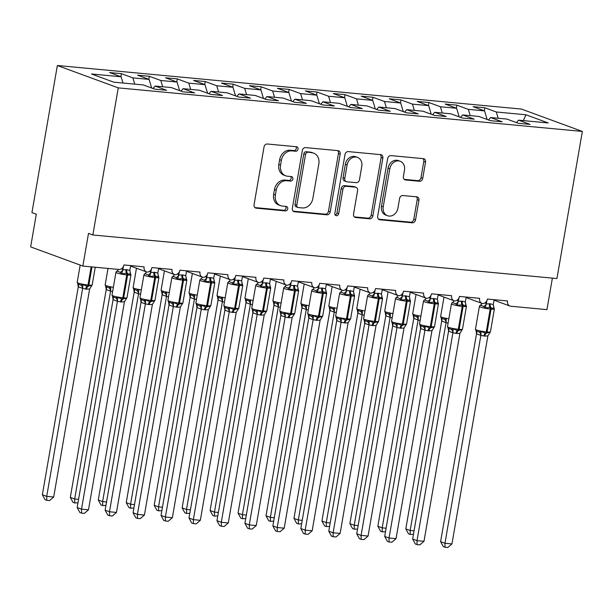 <?xml version="1.0" encoding="UTF-8"?>
<svg xmlns="http://www.w3.org/2000/svg" width="613" height="613" viewBox="0 0 613 613"><rect width="100%" height="100%" fill="white"/><g stroke="black" fill="none" stroke-linecap="round" stroke-linejoin="round"><path stroke-width="0.92" d="M298.025 149.166A2.299 1.908 110.2 0 0 296.899 146.829A2.299 1.908 110.2 0 0 296.493 146.745L267.337 144.001A3.28 2.728 110.2 0 0 264.034 146.959L254.058 204.711A3.28 2.728 110.2 0 0 255.675 208.045A3.28 2.728 110.2 0 0 256.249 208.175L285.405 210.918A2.299 1.908 110.2 0 0 287.719 208.849A2.299 1.908 110.2 0 0 286.585 206.512A2.299 1.908 110.2 0 0 286.187 206.42L282.409 206.068A10.498 8.728 110.2 0 1 280.562 205.654A10.498 8.728 110.2 0 1 275.406 194.972L276.233 190.16A10.498 8.728 110.2 0 1 286.792 180.72L290.562 181.073A2.299 1.908 110.2 0 0 292.868 179.011A2.299 1.908 110.2 0 0 291.742 176.674A2.299 1.908 110.2 0 0 291.336 176.582L287.566 176.23A10.498 8.728 110.2 0 1 285.719 175.808A10.498 8.728 110.2 0 1 280.555 165.135L281.39 160.322A10.498 8.728 110.2 0 1 291.941 150.882L295.719 151.235A2.299 1.908 110.2 0 0 298.025 149.166M285.719 175.808L283.98 175.172A10.498 8.728 110.2 0 1 278.815 164.499L279.651 159.686A10.498 8.728 110.2 0 1 290.202 150.239L293.979 150.591A2.299 1.908 110.2 0 0 296.286 148.53A2.299 1.908 110.2 0 0 295.841 146.683M254.901 207.577L283.666 210.274A2.299 1.908 110.2 0 0 285.972 208.213A2.299 1.908 110.2 0 0 285.535 206.359M280.562 205.654L278.823 205.01A10.498 8.728 110.2 0 1 273.659 194.336L274.494 189.524A10.498 8.728 110.2 0 1 285.045 180.084L288.823 180.437A2.299 1.908 110.2 0 0 291.129 178.368A2.299 1.908 110.2 0 0 290.692 176.521M419.438 181.272A3.28 2.728 110.2 0 0 422.732 178.322L425.529 162.116A3.28 2.728 110.2 0 0 423.92 158.775A3.28 2.728 110.2 0 0 423.345 158.644L390.964 155.61A3.28 2.728 110.2 0 0 387.661 158.56L377.685 216.312A3.28 2.728 110.2 0 0 379.301 219.653A3.28 2.728 110.2 0 0 379.876 219.783L412.258 222.818A3.28 2.728 110.2 0 0 415.553 219.868L418.94 200.298A3.28 2.728 110.2 0 0 417.323 196.965A3.28 2.728 110.2 0 0 416.748 196.834L402.887 195.532A3.28 2.728 110.2 0 0 399.592 198.482L397.914 208.19A8.774 7.295 110.2 0 1 387.546 215.73A8.774 7.295 110.2 0 1 383.232 206.811L389.799 168.79A8.774 7.295 110.2 0 1 400.166 161.242A8.774 7.295 110.2 0 1 404.48 170.169L403.385 176.506A3.28 2.728 110.2 0 0 405.001 179.839A3.28 2.728 110.2 0 0 405.576 179.969L419.438 181.272L417.698 180.628A3.28 2.728 110.2 0 0 420.993 177.678L423.79 161.472A3.28 2.728 110.2 0 0 422.947 158.614M118.263 87.874L582.35 131.435L521.441 109.068L57.354 65.507L118.263 87.874L92.854 234.978L88.502 233.377L82.855 266.065L118.922 269.452A5.011 4.168 110.2 0 0 123.956 264.946L144.086 266.831A5.011 4.168 -69.8 0 0 146.553 271.927A5.011 4.168 -69.8 0 0 147.158 272.095A5.011 4.168 110.2 0 0 151.917 267.567L172.046 269.459A5.011 4.168 -69.8 0 0 174.513 274.555A5.011 4.168 -69.8 0 0 175.119 274.716A5.011 4.168 110.2 0 0 179.877 270.195L200.007 272.08A5.011 4.168 -69.8 0 0 202.466 277.176A5.011 4.168 -69.8 0 0 203.072 277.344A5.011 4.168 110.2 0 0 207.83 272.816L227.959 274.708A5.011 4.168 -69.8 0 0 230.427 279.804A5.011 4.168 -69.8 0 0 231.032 279.965A5.011 4.168 110.2 0 0 235.79 275.436L255.92 277.329A5.011 4.168 -69.8 0 0 258.387 282.424A5.011 4.168 -69.8 0 0 258.985 282.593A5.011 4.168 110.2 0 0 263.743 278.064L283.873 279.957A5.011 4.168 -69.8 0 0 286.34 285.053A5.011 4.168 -69.8 0 0 286.945 285.214A5.011 4.168 110.2 0 0 291.704 280.685L311.833 282.578A5.011 4.168 -69.8 0 0 314.3 287.673A5.011 4.168 -69.8 0 0 314.898 287.834A5.011 4.168 110.2 0 0 319.664 283.313L339.794 285.198A5.011 4.168 -69.8 0 0 342.253 290.301A5.011 4.168 -69.8 0 0 342.859 290.462A5.011 4.168 110.2 0 0 347.617 285.934L367.746 287.826A5.011 4.168 -69.8 0 0 370.214 292.922A5.011 4.168 -69.8 0 0 370.819 293.083A5.011 4.168 110.2 0 0 375.577 288.562L395.707 290.447A5.011 4.168 -69.8 0 0 398.166 295.55A5.011 4.168 -69.8 0 0 398.772 295.711A5.011 4.168 110.2 0 0 403.53 291.183L423.66 293.075A5.011 4.168 -69.8 0 0 426.127 298.171A5.011 4.168 -69.8 0 0 426.732 298.332A5.011 4.168 110.2 0 0 431.491 293.811L451.62 295.696A5.011 4.168 -69.8 0 0 454.087 300.799A5.011 4.168 -69.8 0 0 454.685 300.96A5.011 4.168 110.2 0 0 459.444 296.431L479.573 298.324A5.011 4.168 -69.8 0 0 482.04 303.42A5.011 4.168 -69.8 0 0 482.646 303.581A5.011 4.168 110.2 0 0 487.404 299.06L507.533 300.945A5.011 4.168 -69.8 0 0 510.001 306.048A5.011 4.168 -69.8 0 0 510.882 306.247L546.942 309.626L552.39 278.11M582.35 131.435L556.941 278.54L92.854 234.978M340.184 154.101A3.28 2.728 110.2 0 0 338.575 150.767A3.28 2.728 110.2 0 0 338.001 150.637L305.619 147.595A3.28 2.728 110.2 0 0 302.316 150.545L292.34 208.305A3.28 2.728 110.2 0 0 293.956 211.638A3.28 2.728 110.2 0 0 294.531 211.769L326.913 214.811A3.28 2.728 110.2 0 0 330.208 211.86L340.184 154.101L338.445 153.465A3.28 2.728 110.2 0 0 337.602 150.599M348.291 151.603L380.673 154.645A3.28 2.728 110.2 0 1 381.248 154.775A3.28 2.728 110.2 0 1 382.857 158.108L372.88 215.868A3.28 2.728 110.2 0 1 369.585 218.818L355.724 217.515A3.28 2.728 110.2 0 1 355.149 217.385A3.28 2.728 110.2 0 1 353.54 214.052L357.586 190.628A3.28 2.728 110.2 0 0 355.969 187.287A3.28 2.728 110.2 0 0 355.394 187.157L346.199 186.298A3.28 2.728 110.2 0 0 342.905 189.248L338.69 213.631A2.299 1.908 110.2 0 1 335.978 215.607A2.299 1.908 110.2 0 1 334.851 213.27L344.989 154.553A3.28 2.728 110.2 0 1 348.291 151.603M120.861 76.679L121.382 73.66L109.635 72.556L121.121 76.771L91.49 73.989L113.765 82.173L143.396 84.954L154.882 89.169L166.621 90.272L155.135 86.058L171.356 87.575L182.835 91.797L194.582 92.9L183.095 88.678L199.309 90.203L210.795 94.417L222.534 95.521L211.056 91.306L227.27 92.824L238.756 97.046L250.495 98.149L239.009 93.927L255.223 95.452L266.709 99.666L278.455 100.77L266.969 96.555L283.183 98.072L294.669 102.294L306.408 103.398L294.922 99.176L311.143 100.701L322.622 104.915L334.369 106.018L322.882 101.804L339.096 103.321L350.582 107.543L362.321 108.647L350.835 104.425L367.057 105.949L378.543 110.164L390.282 111.267L378.796 107.053L395.01 108.57L406.496 112.792L418.242 113.895L406.756 109.673L422.97 111.198L434.456 115.413L446.195 116.516L434.709 112.302L450.923 113.819L462.409 118.041L474.155 119.144L462.669 114.922L478.883 116.447L490.369 120.661L502.108 121.765L490.622 117.55L506.844 119.068L518.322 123.29L530.069 124.385L518.583 120.171L516.452 122.6M484.301 110.792L484.822 107.773L473.083 106.67L484.569 110.892L468.347 109.367L470.232 115.635M487.151 119.481L484.569 110.892M456.348 108.164L456.869 105.152L445.122 104.049L456.608 108.263L440.395 106.746L442.28 113.007M459.191 116.853L456.608 108.263M428.387 105.543L428.908 102.524L417.169 101.421L428.656 105.643L412.434 104.118L414.319 110.386M431.238 114.233L428.656 105.643M400.427 102.923L400.948 99.904L389.209 98.8L400.695 103.015L384.481 101.497L386.366 107.758M403.277 111.612L400.695 103.015M372.474 100.294L372.995 97.275L361.249 96.172L372.735 100.394L356.521 98.869L358.406 105.137M375.325 108.984L372.735 100.394M344.514 97.674L345.035 94.655L333.296 93.551L344.782 97.766L328.568 96.249L330.453 102.509M347.364 106.363L344.782 97.766M316.561 95.046L317.082 92.027L305.335 90.923L316.821 95.145L300.608 93.62L302.493 99.888M319.404 103.735L316.821 95.145M288.6 92.425L289.121 89.406L277.382 88.303L288.869 92.517L272.647 91L274.532 97.26M291.451 101.114L288.869 92.517M260.648 89.797L261.169 86.778L249.422 85.674L260.908 89.896L244.694 88.372L246.579 94.64M263.49 98.486L260.908 89.896M232.687 87.176L233.208 84.157L221.469 83.054L232.948 87.268L216.734 85.751L218.619 92.019M235.538 95.866L232.948 87.268M204.727 84.548L205.248 81.529L193.509 80.426L204.995 84.648L188.781 83.123L190.666 89.391M207.577 93.237L204.995 84.648M176.774 81.927L177.295 78.908L165.548 77.805L177.034 82.019L160.821 80.502L162.706 86.77M179.624 90.617L177.034 82.019M148.813 79.299L149.334 76.28L137.596 75.177L149.082 79.399L132.868 77.874L121.382 73.66M151.664 87.988L149.082 79.399M123.006 83.039L121.121 76.771M82.855 266.065L30.65 246.893L36.297 214.205L31.945 212.611L57.354 65.507M498.193 118.255L496.308 111.987L484.822 107.773M456.869 105.152L468.347 109.367M490.622 117.55L488.5 119.972M428.908 102.524L440.395 106.746M462.669 114.922L460.539 117.351M400.948 99.904L412.434 104.118M434.709 112.302L432.579 114.731M372.995 97.275L384.481 101.497M406.756 109.673L404.626 112.102M345.035 94.655L356.521 98.869M378.796 107.053L376.666 109.482M317.082 92.027L328.568 96.249M350.835 104.425L348.713 106.854M289.121 89.406L300.608 93.62M322.882 101.804L320.752 104.233M261.169 86.778L272.647 91M294.922 99.176L292.799 101.605M233.208 84.157L244.694 88.372M266.969 96.555L264.839 98.984M205.248 81.529L216.734 85.751M239.009 93.927L236.879 96.356M177.295 78.908L188.781 83.123M211.056 91.306L208.926 93.735M149.334 76.28L160.821 80.502M183.095 88.678L180.965 91.107M523.349 120.615L525.946 114.777L496.308 111.987M525.946 114.777L548.214 122.952L518.583 120.171M134.753 84.142L132.868 77.874M155.135 86.058L153.012 88.487M293.183 211.171L325.174 214.175A3.28 2.728 110.2 0 0 328.468 211.217L338.445 153.465M307.856 152.376A2.299 1.908 110.2 0 0 305.55 154.438L296.792 205.133A2.299 1.908 110.2 0 0 297.926 207.47A2.299 1.908 110.2 0 0 298.324 207.562L302.309 207.937A10.498 8.728 110.2 0 0 312.86 198.489L318.844 163.84A10.498 8.728 110.2 0 0 313.68 153.166A10.498 8.728 110.2 0 0 311.841 152.744L306.117 151.733A2.299 1.908 110.2 0 0 303.81 153.802L305.55 154.438M297.926 207.47L296.186 206.834A2.299 1.908 110.2 0 1 295.052 204.497L303.81 153.802M313.68 153.166L311.94 152.522A10.498 8.728 110.2 0 0 310.101 152.108L311.841 152.744M306.117 151.733L310.101 152.108M354.383 216.91L367.846 218.174A3.28 2.728 110.2 0 0 371.141 215.224L381.117 157.472A3.28 2.728 110.2 0 0 380.275 154.606M355.969 187.287L354.23 186.651A3.28 2.728 110.2 0 0 353.655 186.521L344.46 185.655A3.28 2.728 110.2 0 0 341.165 188.605L336.951 212.995L338.69 213.631M335.204 215.017A2.299 1.908 110.2 0 0 336.951 212.995M361.785 166.322A8.774 7.295 110.2 0 0 357.463 157.395A8.774 7.295 110.2 0 0 347.104 164.943L344.79 178.337A3.28 2.728 110.2 0 0 346.399 181.678A3.28 2.728 110.2 0 0 346.973 181.808L356.168 182.666A3.28 2.728 110.2 0 0 359.471 179.716L361.785 166.322M357.463 157.395L355.724 156.759A8.774 7.295 110.2 0 0 345.357 164.299L347.104 164.943M346.399 181.678L344.659 181.034A3.28 2.728 110.2 0 1 343.042 177.701L345.357 164.299M404.228 179.364L417.698 180.628M400.166 161.242L398.427 160.598A8.774 7.295 110.2 0 0 388.06 168.146L389.799 168.79M387.546 215.73L385.807 215.094A8.774 7.295 110.2 0 1 381.493 206.167L388.06 168.146M378.527 219.178L410.518 222.182A3.28 2.728 110.2 0 0 413.813 219.232L417.2 199.662A3.28 2.728 110.2 0 0 416.35 196.796M130.354 273.214A3.678 2.781 137 0 0 130.423 273.268L130.73 274.662L126.531 273.245L121.711 273.819L120.209 272.31L118.202 271.505L116.945 271.115L116.271 271.82M112.516 296.738L115.78 297.933L117.65 297.336L122.071 299.067L126.669 298.186L126.002 298.891M77.161 507.549L81.514 509.15L88.502 509.801L84.364 513.38L81.575 513.112L79.836 512.476L77.161 507.549L113.068 299.688L112.754 297.267M81.575 513.112L81.514 509.15L117.42 301.282L113.068 299.688M88.502 509.801L124.439 301.788L121.274 301.987L117.42 301.282M130.692 265.575L129.849 270.471L130.73 274.662M121.627 268.693L122.853 269.812L126.853 269.697L129.849 270.471M123.405 266.617L122.884 269.666M112.884 297.067L111.995 295.182A7.18 0.858 9.8 0 0 113.06 295.841A7.18 0.858 9.8 0 0 122.815 297.78A1.67 0.904 95.4 0 1 122.071 299.067A3.678 1.992 -84.6 0 0 120.439 301.91M121.711 273.819L122.853 269.812M117.65 297.336L117.443 301.136M124.439 301.788L126.301 298.822M78.265 286.899L42.358 494.768L46.711 496.369L53.699 497.02L89.636 289.007L85.636 289.121L78.295 286.938L77.782 284.011M53.699 497.02L49.561 500.599L46.772 500.331L46.711 496.369L82.617 288.501M78.081 284.286L77.192 282.401A7.18 0.858 9.8 0 0 78.257 283.06A7.18 0.858 9.8 0 0 88.011 284.999L91.145 266.847M77.713 283.957L80.977 285.152L82.847 284.555L87.268 286.286A1.67 0.904 -84.6 0 0 88.011 284.999L88.854 285.076L91.988 266.923M85.636 289.121A3.678 1.992 95.4 0 1 87.268 286.286L91.866 285.405L91.199 286.11M89.636 289.007L91.498 286.041M82.64 288.355L82.847 284.555M46.772 500.331L45.033 499.695L42.358 494.768M106.225 289.528L70.319 497.396L74.671 498.99L110.578 291.121L106.256 289.558L105.735 286.639M77.981 502.821L74.725 502.959L74.671 498.99L78.579 499.357M112.608 291.619L110.578 291.121M106.041 286.915L105.152 285.022A7.18 0.858 9.8 0 0 106.218 285.681A7.18 0.858 9.8 0 0 113.359 287.298M105.666 286.577L108.93 287.781L110.8 287.183L110.601 290.976M74.725 502.959L72.993 502.323L70.319 497.396M134.178 292.148L98.279 500.016L102.624 501.618L138.53 293.75L134.209 292.186L133.695 289.259M105.942 505.449L102.685 505.579L102.624 501.618L106.539 501.986M140.569 294.24L138.53 293.75M133.994 289.535L133.105 287.65A7.18 0.858 9.8 0 0 134.178 288.309A7.18 0.858 9.8 0 0 141.312 289.918M133.626 289.206L136.891 290.401L138.76 289.803L138.553 293.604M102.685 505.579L100.946 504.943L98.279 500.016M162.138 294.776L126.232 502.645L130.584 504.238L166.491 296.37L162.169 294.807L161.648 291.888M133.895 508.07L130.646 508.208L130.584 504.238L134.492 504.606M168.529 296.868L166.491 296.37M161.955 292.163L161.066 290.271A7.18 0.858 9.8 0 0 162.131 290.93A7.18 0.858 9.8 0 0 169.272 292.547M161.587 291.826L164.851 293.029L166.721 292.432L166.514 296.225M130.646 508.208L128.906 507.572L126.232 502.645M190.099 297.397L154.192 505.265L158.545 506.867L194.444 298.998L190.13 297.435L189.609 294.508M161.855 510.698L158.598 510.828L158.545 506.867L162.453 507.235M196.482 299.489L194.444 298.998M189.907 294.784L189.019 292.899A7.18 0.858 9.8 0 0 190.091 293.558A7.18 0.858 9.8 0 0 197.233 295.167M189.54 294.455L192.804 295.65L194.673 295.052L194.467 298.853M158.598 510.828L156.859 510.192L154.192 505.265M158.315 275.835A3.678 2.781 137 0 0 158.384 275.896L158.69 277.291L155.327 275.95L149.672 276.44L148.162 274.93L146.155 274.134L144.898 273.735L144.231 274.448M140.469 299.359L143.733 300.562L145.603 299.964L150.032 301.696L154.622 300.807L153.955 301.519M105.122 510.177L109.474 511.771L116.462 512.43L112.325 516L109.528 515.74L107.796 515.104L105.122 510.177L141.028 302.309L140.706 299.895M109.528 515.74L109.474 511.771L145.381 303.91L141.028 302.309M116.462 512.43L152.392 304.416L149.235 304.607L145.381 303.91M158.644 268.195L157.802 273.091L158.69 277.291M149.587 271.314L150.813 272.433L154.813 272.318L157.802 273.091M151.365 269.237L150.836 272.287M149.672 276.44L150.813 272.433M145.603 299.964L145.404 303.757M152.392 304.416L154.254 301.45M186.275 278.463A3.678 2.781 137 0 0 186.337 278.517L186.643 279.911L183.287 278.57L177.624 279.068L176.123 277.559L174.115 276.754L172.858 276.356L172.192 277.068M168.429 301.987L171.694 303.182L173.563 302.584L177.985 304.316L182.582 303.435L181.915 304.14M133.082 512.797L137.427 514.399L144.423 515.05L140.277 518.629L137.488 518.36L135.749 517.724L133.082 512.797L168.981 304.929L168.667 302.516M137.488 518.36L137.427 514.399L173.333 306.531L168.981 304.929M144.423 515.05L180.352 307.036L177.188 307.236L173.333 306.531M186.605 270.823L185.762 275.72L186.643 279.911M177.548 273.942L178.766 275.061L182.766 274.946L185.762 275.72M179.325 271.865L178.797 274.915M168.797 302.316L167.908 300.431A7.18 0.858 9.8 0 0 168.981 301.09A7.18 0.858 9.8 0 0 178.728 303.029A1.67 0.904 95.4 0 1 177.985 304.316A3.678 1.992 -84.6 0 0 176.352 307.151M177.624 279.068L178.766 275.061M173.563 302.584L173.356 306.385M180.352 307.036L182.904 302.952L186.858 280.072A7.18 0.858 -170.2 0 1 183.525 280.225L182.682 280.141A7.18 0.858 -170.2 0 1 172.927 278.21A7.18 0.858 -170.2 0 1 171.862 277.551L167.908 300.431M214.228 281.083A3.678 2.781 137 0 0 214.297 281.145L214.604 282.539L211.24 281.198L205.585 281.689L204.075 280.179L202.068 279.382L200.811 278.984L200.144 279.689M196.39 304.607L199.654 305.81L201.524 305.213L205.945 306.944L210.535 306.056L209.868 306.768M161.035 515.426L165.387 517.02L172.376 517.678L168.238 521.249L165.449 520.989L163.709 520.353L161.035 515.426L196.942 307.557L196.62 305.144M165.449 520.989L165.387 517.02L201.294 309.151L196.942 307.557M172.376 517.678L208.305 309.665L205.148 309.856L201.294 309.151M214.565 273.444L213.722 278.34L214.604 282.539M205.501 276.563L206.727 277.681L210.726 277.566L213.722 278.34M207.278 274.486L206.75 277.536M204.313 309.78A3.678 1.992 -84.6 0 1 205.945 306.944A1.67 0.904 95.4 0 0 206.688 305.649A7.18 0.858 9.8 0 1 196.934 303.711A7.18 0.858 9.8 0 1 195.869 303.052L196.773 304.952M205.585 281.689L206.727 277.681M201.524 305.213L201.317 309.006M208.305 309.665L210.864 305.581L214.818 282.693A7.18 0.858 -170.2 0 1 211.477 282.846L210.642 282.769A7.18 0.858 -170.2 0 1 200.888 280.831A7.18 0.858 -170.2 0 1 199.823 280.172L195.869 303.052M242.189 283.712A3.678 2.781 137 0 0 242.258 283.765L242.556 285.16L239.2 283.819L233.538 284.317L232.036 282.808L230.028 282.003L228.772 281.605L228.105 282.317M224.343 307.236L227.607 308.431L229.477 307.833L233.898 309.565L238.495 308.684L237.829 309.389M188.996 518.046L193.348 519.648L200.336 520.299L196.198 523.877L193.401 523.609L191.662 522.973L188.996 518.046L224.902 310.178L224.58 307.764M193.401 523.609L193.348 519.648L229.247 311.779L224.902 310.178M200.336 520.299L236.266 312.285L233.109 312.484L229.247 311.779M242.518 276.072L241.675 280.969L242.556 285.16M233.461 279.191L234.679 280.31L238.679 280.195L241.675 280.969M235.239 277.114L234.71 280.164M224.71 307.565L223.822 305.68A7.18 0.858 9.8 0 0 224.894 306.339A7.18 0.858 9.8 0 0 234.641 308.278A1.67 0.904 95.4 0 1 233.898 309.565A3.678 1.992 -84.6 0 0 232.266 312.4M233.538 284.317L234.679 280.31M229.477 307.833L229.27 311.634M236.266 312.285L238.817 308.201L242.771 285.321A7.18 0.858 -170.2 0 1 239.438 285.474L238.595 285.39A7.18 0.858 -170.2 0 1 228.848 283.451A7.18 0.858 -170.2 0 1 227.775 282.8L223.822 305.68M218.052 300.025L182.145 507.893L186.498 509.487L222.404 301.619L218.082 300.056L217.569 297.136M189.808 513.319L186.559 513.456L186.498 509.487L190.405 509.855M224.442 302.117L222.404 301.619M217.868 297.405L216.979 295.52A7.18 0.858 9.8 0 0 218.044 296.179A7.18 0.858 9.8 0 0 225.186 297.795M217.5 297.075L220.764 298.278L222.634 297.68L222.427 301.473M186.559 513.456L184.819 512.813L182.145 507.893M270.141 286.332A3.678 2.781 137 0 0 270.21 286.394L270.517 287.788L267.161 286.447L261.498 286.938L259.989 285.428L257.981 284.631L256.724 284.233L256.058 284.938M252.303 309.856L255.567 311.059L257.437 310.462L261.858 312.193L266.456 311.304L265.781 312.017M216.948 520.675L221.301 522.268L228.289 522.927L224.151 526.498L221.362 526.238L219.623 525.602L216.948 520.675L252.855 312.806L252.541 310.393M221.362 526.238L221.301 522.268L257.207 314.4L252.855 312.806M228.289 522.927L264.226 314.913L261.061 315.105L257.207 314.4M270.479 278.693L269.636 283.589L270.517 287.788M261.414 281.811L262.64 282.93L266.64 282.815L269.636 283.589M263.192 279.735L262.671 282.785M260.226 315.028A3.678 1.992 -84.6 0 1 261.858 312.193A1.67 0.904 95.4 0 0 262.602 310.898A7.18 0.858 9.8 0 1 252.847 308.96A7.18 0.858 9.8 0 1 251.782 308.301L252.686 310.201M261.498 286.938L262.64 282.93M257.437 310.462L257.23 314.254M264.226 314.913L266.088 311.948M246.012 302.646L210.106 510.514L214.458 512.116L250.357 304.247L246.043 302.684L245.522 299.757M217.768 515.939L214.512 516.077L214.458 512.116L218.366 512.476M252.395 304.738L250.357 304.247M245.821 300.033L244.939 298.148A7.18 0.858 9.8 0 0 246.005 298.807A7.18 0.858 9.8 0 0 253.146 300.416M245.453 299.703L248.717 300.899L250.587 300.301L250.38 304.102M214.512 516.077L212.772 515.441L210.106 510.514M298.102 288.953A3.678 2.781 137 0 0 298.171 289.014L298.47 290.409L295.114 289.068L289.459 289.566L287.949 288.056L285.942 287.252L284.685 286.853L284.018 287.566M280.256 312.484L283.52 313.68L285.39 313.082L289.819 314.814L294.409 313.933L293.742 314.638M244.909 523.295L249.261 524.897L256.249 525.548L252.112 529.126L249.315 528.858L247.575 528.222L244.909 523.295L280.815 315.427L280.493 313.013M249.315 528.858L249.261 524.897L285.16 317.028L280.815 315.427M256.249 525.548L292.179 317.534L289.022 317.733L285.16 317.028M298.431 281.321L297.589 286.21L298.47 290.409M289.374 284.44L290.6 285.558L294.6 285.443L297.589 286.21M291.152 282.363L290.623 285.413M280.624 312.814L279.743 310.929A7.18 0.858 9.8 0 0 280.808 311.588A7.18 0.858 9.8 0 0 290.562 313.527A1.67 0.904 95.4 0 1 289.819 314.814A3.678 1.992 -84.6 0 0 288.179 317.649M289.459 289.566L290.6 285.558M285.39 313.082L285.183 316.883M292.179 317.534L294.041 314.569M273.965 305.274L238.066 513.142L242.411 514.736L278.317 306.868L273.996 305.305L273.482 302.385M245.729 518.567L242.472 518.705L242.411 514.736L246.326 515.104M280.356 307.366L278.317 306.868M273.781 302.653L272.892 300.768A7.18 0.858 9.8 0 0 273.965 301.427A7.18 0.858 9.8 0 0 281.099 303.044M273.413 302.324L276.678 303.519L278.547 302.929L278.34 306.722M242.472 518.705L240.733 518.062L238.066 513.142M326.062 291.581A3.678 2.781 137 0 0 326.124 291.635L326.43 293.029L323.074 291.696L317.411 292.186L315.91 290.677L313.902 289.88L312.645 289.482L311.971 290.187M308.216 315.105L311.481 316.308L313.35 315.71L317.772 317.434L322.369 316.553L321.702 317.266M272.869 525.923L277.214 527.517L284.202 528.176L280.064 531.747L277.275 531.486L275.536 530.843L272.869 525.923L308.768 318.055L308.454 315.641M277.275 531.486L277.214 527.517L313.12 319.649L308.768 318.055M284.202 528.176L320.139 320.162L316.975 320.354L313.12 319.649M326.392 283.942L325.549 288.838L326.43 293.029M317.327 287.06L318.553 288.179L322.553 288.064L325.549 288.838M319.112 284.984L318.584 288.033M317.411 292.186L318.553 288.179M313.35 315.71L313.143 319.503M320.139 320.162L322.691 316.078L326.645 293.19A7.18 0.858 -170.2 0 1 323.304 293.343L322.469 293.267A7.18 0.858 -170.2 0 1 312.714 291.328A7.18 0.858 -170.2 0 1 311.649 290.669L307.695 313.549A7.18 0.858 9.8 0 0 308.768 314.208A7.18 0.858 9.8 0 0 318.515 316.147A1.67 0.904 95.4 0 1 317.772 317.434A3.678 1.992 -84.6 0 0 316.139 320.277M301.925 307.895L266.019 515.763L270.371 517.364L306.278 309.496L301.956 307.933L301.435 305.006M273.682 521.188L270.425 521.326L270.371 517.364L274.279 517.724M308.316 309.986L306.278 309.496M301.742 305.282L300.853 303.397A7.18 0.858 9.8 0 0 301.918 304.056A7.18 0.858 9.8 0 0 309.059 305.665M301.374 304.952L304.63 306.148L306.5 305.55L306.301 309.35M270.425 521.326L268.693 520.69L266.019 515.763M354.015 294.202A3.678 2.781 137 0 0 354.084 294.263L354.391 295.658L351.027 294.317L345.372 294.807L343.862 293.305L341.855 292.501L340.598 292.102L339.931 292.815M336.177 317.733L339.433 318.929L341.303 318.331L345.732 320.063L350.322 319.181L349.655 319.886M300.822 528.544L305.174 530.145L312.163 530.797L308.025 534.367L305.228 534.107L303.496 533.471L300.822 528.544L336.729 320.676L336.407 318.262M305.228 534.107L305.174 530.145L341.081 322.277L336.729 320.676M312.163 530.797L348.092 322.783L344.935 322.982L341.081 322.277M354.345 286.57L353.502 291.459L354.391 295.658M345.288 289.688L346.514 290.807L349.671 290.608L353.502 291.459M347.065 287.612L346.537 290.662M336.545 318.063L335.656 316.178A7.18 0.858 9.8 0 0 336.721 316.837A7.18 0.858 9.8 0 0 346.475 318.775A1.67 0.904 95.4 0 1 345.732 320.063A3.678 1.992 -84.6 0 0 344.092 322.898M345.372 294.807L346.514 290.807M341.303 318.331L341.104 322.131M348.092 322.783L350.651 318.699L354.605 295.818A7.18 0.858 -170.2 0 1 351.264 295.972L350.429 295.887A7.18 0.858 -170.2 0 1 340.675 293.949A7.18 0.858 -170.2 0 1 339.61 293.29L335.656 316.178M329.878 310.523L293.979 518.383L298.324 519.985L334.231 312.117L329.878 310.523L329.396 307.634M301.642 523.816L298.385 523.954L298.324 519.985L302.24 520.353M336.269 312.607L334.231 312.117M329.694 307.902L328.806 306.017A7.18 0.858 9.8 0 0 329.878 306.676A7.18 0.858 9.8 0 0 337.012 308.293M329.327 307.573L332.591 308.768L334.46 308.178L334.254 311.971M298.385 523.954L296.646 523.31L293.979 518.383M381.976 296.83A3.678 2.781 137 0 0 382.037 296.884L382.343 298.278L378.987 296.945L373.325 297.435L371.823 295.926L369.815 295.129L368.559 294.73L367.892 295.435M364.13 320.354L367.394 321.549L369.264 320.959L373.685 322.683L378.282 321.802L377.616 322.515M328.783 531.172L333.127 532.766L340.123 533.425L335.978 536.996L333.188 536.735L331.449 536.091L328.783 531.172L364.681 323.304L364.367 320.89M333.188 536.735L333.127 532.766L369.034 324.898L364.681 323.304M340.123 533.425L376.053 325.411L372.888 325.603L369.034 324.898M382.305 289.19L381.462 294.087L382.343 298.278M373.248 292.309L374.466 293.428L378.466 293.313L381.462 294.087M375.026 290.233L374.497 293.282M372.053 325.526A3.678 1.992 -84.6 0 1 373.685 322.683A1.67 0.904 95.4 0 0 374.428 321.396A7.18 0.858 9.8 0 1 364.681 319.457A7.18 0.858 9.8 0 1 363.609 318.798L364.513 320.699M373.325 297.435L374.466 293.428M369.264 320.959L369.057 324.752M376.053 325.411L377.914 322.446M357.839 313.143L321.932 521.012L326.285 522.605L362.191 314.745L357.869 313.182L357.348 310.255M329.595 526.437L326.346 526.575L326.285 522.605L330.192 522.973M364.229 315.235L362.191 314.745M357.655 310.53L356.766 308.646A7.18 0.858 9.8 0 0 357.831 309.304A7.18 0.858 9.8 0 0 364.973 310.914M357.287 310.193L360.551 311.396L362.421 310.799L362.214 314.599M326.346 526.575L324.606 525.939L321.932 521.012M409.928 299.45A3.678 2.781 137 0 0 409.997 299.512L410.304 300.906L406.94 299.565L401.285 300.056L399.776 298.554L397.768 297.749L396.511 297.351L395.845 298.064M392.09 322.982L395.354 324.177L397.224 323.58L401.645 325.311L406.235 324.43L405.568 325.135M356.735 533.793L361.088 535.394L368.076 536.046L363.938 539.616L361.149 539.356L359.41 538.72L356.735 533.793L392.642 325.924L392.32 323.511M361.149 539.356L361.088 535.394L396.994 327.526L392.642 325.924M368.076 536.046L404.013 328.032L400.848 328.231L396.994 327.526M410.266 291.819L409.423 296.707L410.304 300.906M401.201 294.93L402.427 296.056L405.584 295.857L409.423 296.707M402.979 292.861L402.45 295.91M392.458 323.312L391.569 321.427A7.18 0.858 9.8 0 0 392.634 322.086A7.18 0.858 9.8 0 0 402.389 324.024A1.67 0.904 95.4 0 1 401.645 325.311A3.678 1.992 -84.6 0 0 400.013 328.147M401.285 300.056L402.427 296.056M397.224 323.58L397.017 327.38M404.013 328.032L405.875 325.066M385.799 315.772L349.893 523.632L354.245 525.234L390.144 317.365L385.83 315.802L385.309 312.875M357.555 529.065L354.299 529.203L354.245 525.234L358.153 525.602M392.182 317.856L390.144 317.365M385.608 313.151L384.719 311.266A7.18 0.858 9.8 0 0 385.792 311.925A7.18 0.858 9.8 0 0 392.933 313.542M385.24 312.822L388.504 314.017L390.374 313.427L390.167 317.22M354.299 529.203L352.559 528.559L349.893 523.632M437.889 302.079A3.678 2.781 137 0 0 437.958 302.132L438.257 303.527L434.065 302.109L429.238 302.684L427.736 301.175L425.728 300.378L424.472 299.979L423.805 300.684M420.043 325.603L423.307 326.798L425.177 326.208L429.606 327.932L434.196 327.051L433.529 327.763M384.696 536.413L389.048 538.015L396.036 538.674L391.899 542.244L389.102 541.984L387.362 541.34L384.696 536.413L420.602 328.553L420.28 326.139M389.102 541.984L389.048 538.015L424.947 330.146L420.602 328.553M396.036 538.674L431.966 330.66L428.809 330.851L424.947 330.146M438.218 294.439L437.375 299.336L438.257 303.527M429.161 297.558L430.38 298.677L434.379 298.562L437.375 299.336M430.939 295.481L430.41 298.531M429.238 302.684L430.38 298.677M425.177 326.208L424.97 330.001M431.966 330.66L433.828 327.694M413.752 318.392L377.846 526.26L382.198 527.854L418.104 319.994L413.783 318.431L413.269 315.503M385.508 531.686L382.259 531.823L382.198 527.854L386.106 528.222M420.143 320.484L418.104 319.994M413.568 315.779L412.679 313.894A7.18 0.858 9.8 0 0 413.744 314.546A7.18 0.858 9.8 0 0 420.886 316.162M413.2 315.442L416.465 316.645L418.334 316.047L418.127 319.84M382.259 531.823L380.52 531.187L377.846 526.26M465.842 304.699A3.678 2.781 137 0 0 465.911 304.761L466.217 306.155L462.861 304.814L457.198 305.305L455.689 303.803L453.689 302.998L452.425 302.6L451.758 303.312M448.003 328.223L451.268 329.426L453.137 328.829L457.559 330.56L462.156 329.679L461.482 330.384M412.649 539.042L417.001 540.635L423.989 541.294L419.851 544.865L417.062 544.605L415.323 543.969L412.649 539.042L448.555 331.173L448.241 328.76M417.062 544.605L417.001 540.635L452.907 332.775L448.555 331.173M423.989 541.294L459.926 333.28L456.762 333.472L452.907 332.775M466.179 297.067L465.336 301.956L466.217 306.155M457.114 300.178L458.34 301.305L461.505 301.106L465.336 301.956M458.892 298.102L458.371 301.159M448.371 328.56L447.482 326.675A7.18 0.858 9.8 0 0 448.547 327.334A7.18 0.858 9.8 0 0 458.302 329.273A1.67 0.904 95.4 0 1 457.559 330.56A3.678 1.992 -84.6 0 0 455.926 333.395M457.198 305.305L458.34 301.305M453.137 328.829L452.93 332.629M459.926 333.28L462.478 329.196L466.432 306.316A7.18 0.858 -170.2 0 1 463.091 306.462L462.256 306.385A7.18 0.858 -170.2 0 1 452.501 304.446A7.18 0.858 -170.2 0 1 451.436 303.787L447.482 326.675M441.712 321.02L405.806 528.881L410.158 530.483L446.057 322.614L441.743 321.051L441.222 318.124M413.469 534.314L410.212 534.452L410.158 530.483L414.066 530.85M448.095 323.105L446.057 322.614M441.521 318.4L440.64 316.515A7.18 0.858 9.8 0 0 441.705 317.174A7.18 0.858 9.8 0 0 448.846 318.791M441.153 318.07L444.417 319.266L446.287 318.676L446.08 322.469M410.212 534.452L408.473 533.808L405.806 528.881M493.802 307.328A3.678 2.781 137 0 0 493.871 307.381L494.17 308.776L489.979 307.358L485.159 307.933L483.649 306.423L481.642 305.626L480.385 305.228L479.718 305.933M475.956 330.851L479.22 332.047L481.09 331.457L485.519 333.181L490.109 332.3L489.442 333.012M440.609 541.662L444.961 543.264L451.95 543.923L447.812 547.493L445.015 547.233L443.276 546.589L440.609 541.662L476.516 333.801L476.194 331.388M445.015 547.233L444.961 543.264L480.86 335.395L476.546 333.832A3.678 2.781 137 0 0 476.217 331.104M451.95 543.923L487.879 335.909L484.722 336.1L480.86 335.395M494.132 299.688L493.289 304.584L494.17 308.776M485.075 302.807L486.301 303.925L490.3 303.81L493.289 304.584M486.852 300.73L486.324 303.78M483.879 336.024A3.678 1.992 -84.6 0 1 485.519 333.181A1.67 0.904 95.4 0 0 486.262 331.894A7.18 0.858 9.8 0 1 476.508 329.955A7.18 0.858 9.8 0 1 475.443 329.296L476.339 331.196M485.159 307.933L486.301 303.925M481.09 331.457L480.891 335.25M487.879 335.909L489.741 332.943M290.202 150.239L291.941 150.882M279.651 159.686L281.39 160.322M278.815 164.499L280.555 165.135M288.823 180.437L290.562 181.073M285.045 180.084L286.792 180.72M274.494 189.524L276.233 190.16M273.659 194.336L275.406 194.972M283.666 210.274L285.405 210.918M255.154 207.776L256.249 208.175M293.979 150.591L295.719 151.235M328.468 211.217L330.208 211.86M325.174 214.175L326.913 214.811M293.435 211.37L294.531 211.769M295.052 204.497L296.792 205.133M381.117 157.472L382.857 158.108M371.141 215.224L372.88 215.868M367.846 218.174L369.585 218.818M354.628 217.109L355.724 217.515M353.655 186.521L355.394 187.157M344.46 185.655L346.199 186.298M341.165 188.605L342.905 189.248M343.042 177.701L344.79 178.337M404.473 179.563L405.576 179.969M381.493 206.167L383.232 206.811M417.2 199.662L418.94 200.298M413.813 219.232L415.553 219.868M410.518 222.182L412.258 222.818M378.773 219.377L379.876 219.783M423.79 161.472L425.529 162.116M420.993 177.678L422.732 178.322M126.017 269.62A3.678 1.992 -84.6 0 0 126.531 273.245A1.67 0.904 95.4 0 1 126.768 274.9A7.18 0.858 -170.2 0 1 117.014 272.961A7.18 0.858 -170.2 0 1 115.949 272.302L111.995 295.182M121.274 301.987A3.678 1.992 -84.6 0 1 122.914 299.144A1.67 0.904 -84.6 0 0 123.657 297.857A7.18 0.858 9.8 0 0 126.991 297.703L130.944 274.823A7.18 0.858 -170.2 0 1 127.604 274.976L126.768 274.9L122.815 297.78L123.657 297.857L127.604 274.976A1.67 0.904 -84.6 0 0 127.374 273.329A3.678 1.992 -84.6 0 1 126.853 269.697M120.209 272.31A3.678 2.781 137 0 0 122.853 269.628M116.945 271.115A3.678 3.05 78.4 0 0 118.34 269.398M117.382 301.289A3.678 3.05 78.4 0 0 115.78 297.933M113.098 299.719A3.678 2.781 137 0 0 112.769 296.991M86.471 289.206A3.678 1.992 95.4 0 1 88.111 286.363A1.67 0.904 95.4 0 0 88.854 285.076A7.18 0.858 9.8 0 0 92.188 284.922L95.245 267.23M77.966 284.21A3.678 2.781 -43 0 1 78.295 286.938M80.977 285.152A3.678 3.05 -101.6 0 1 82.579 288.508M105.926 286.83A3.678 2.781 -43 0 1 106.256 289.558M108.93 287.781A3.678 3.05 -101.6 0 1 110.539 291.137M133.887 289.459A3.678 2.781 -43 0 1 134.209 292.186M136.891 290.401A3.678 3.05 -101.6 0 1 138.492 293.757M161.84 292.079A3.678 2.781 -43 0 1 162.169 294.807M164.851 293.029A3.678 3.05 -101.6 0 1 166.452 296.378M189.8 294.707A3.678 2.781 -43 0 1 190.13 297.435M192.804 295.65A3.678 3.05 -101.6 0 1 194.405 299.006M153.97 272.241A3.678 1.992 -84.6 0 0 154.491 275.873A1.67 0.904 95.4 0 1 154.729 277.52A7.18 0.858 -170.2 0 1 144.974 275.582A7.18 0.858 -170.2 0 1 143.909 274.923L139.956 297.803A7.18 0.858 9.8 0 0 141.021 298.462A7.18 0.858 9.8 0 0 150.775 300.401A1.67 0.904 95.4 0 1 150.032 301.696A3.678 1.992 -84.6 0 0 148.392 304.531M149.235 304.607A3.678 1.992 -84.6 0 1 150.867 301.772A1.67 0.904 -84.6 0 0 151.61 300.485A7.18 0.858 9.8 0 0 154.951 300.332L158.905 277.451A7.18 0.858 -170.2 0 1 155.564 277.597L154.729 277.52L150.775 300.401L151.61 300.485L155.564 277.597A1.67 0.904 -84.6 0 0 155.327 275.95A3.678 1.992 -84.6 0 1 154.813 272.318M148.162 274.93A3.678 2.781 137 0 0 150.806 272.256M144.898 273.735A3.678 3.05 78.4 0 0 146.354 271.858M145.342 303.918A3.678 3.05 78.4 0 0 143.733 300.562M141.059 302.339A3.678 2.781 137 0 0 140.729 299.611M181.931 274.869A3.678 1.992 -84.6 0 0 182.444 278.494A1.67 0.904 95.4 0 1 182.682 280.141L178.728 303.029L179.571 303.106A7.18 0.858 9.8 0 0 182.904 302.952M177.188 307.236A3.678 1.992 -84.6 0 1 178.827 304.393A1.67 0.904 -84.6 0 0 179.571 303.106L183.525 280.225A1.67 0.904 -84.6 0 0 183.287 278.57A3.678 1.992 -84.6 0 1 182.766 274.946M176.123 277.559A3.678 2.781 137 0 0 178.766 274.877M172.858 276.356A3.678 3.05 78.4 0 0 174.314 274.478M173.295 306.538A3.678 3.05 78.4 0 0 171.694 303.182M169.019 304.967A3.678 2.781 137 0 0 168.69 302.24M209.884 277.49A3.678 1.992 -84.6 0 0 210.405 281.122A1.67 0.904 95.4 0 1 210.642 282.769L206.688 305.649L207.523 305.726A7.18 0.858 9.8 0 0 210.864 305.581M205.148 309.856A3.678 1.992 -84.6 0 1 206.78 307.021A1.67 0.904 -84.6 0 0 207.523 305.726L211.477 282.846A1.67 0.904 -84.6 0 0 211.24 281.198A3.678 1.992 -84.6 0 1 210.726 277.566M204.075 280.179A3.678 2.781 137 0 0 206.719 277.505M200.811 278.984A3.678 3.05 78.4 0 0 202.267 277.107M201.256 309.167A3.678 3.05 78.4 0 0 199.654 305.81M196.972 307.588A3.678 2.781 137 0 0 196.643 304.86M237.844 280.118A3.678 1.992 -84.6 0 0 238.365 283.742A1.67 0.904 95.4 0 1 238.595 285.39L234.641 308.278L235.484 308.354A7.18 0.858 9.8 0 0 238.817 308.201M233.109 312.484A3.678 1.992 -84.6 0 1 234.741 309.642A1.67 0.904 -84.6 0 0 235.484 308.354L239.438 285.474A1.67 0.904 -84.6 0 0 239.2 283.819A3.678 1.992 -84.6 0 1 238.679 280.195M232.036 282.808A3.678 2.781 137 0 0 234.679 280.126M228.772 281.605A3.678 3.05 78.4 0 0 230.227 279.727M229.208 311.787A3.678 3.05 78.4 0 0 227.607 308.431M224.933 310.216A3.678 2.781 137 0 0 224.603 307.488M217.753 297.328A3.678 2.781 -43 0 1 218.082 300.056M220.764 298.278A3.678 3.05 -101.6 0 1 222.366 301.627M265.804 282.739A3.678 1.992 -84.6 0 0 266.318 286.371A1.67 0.904 95.4 0 1 266.555 288.018A7.18 0.858 -170.2 0 1 256.801 286.079A7.18 0.858 -170.2 0 1 255.736 285.42L251.782 308.301M261.061 315.105A3.678 1.992 -84.6 0 1 262.701 312.27A1.67 0.904 -84.6 0 0 263.444 310.975A7.18 0.858 9.8 0 0 266.778 310.829L270.731 287.941A7.18 0.858 -170.2 0 1 267.391 288.095L266.555 288.018L262.602 310.898L263.444 310.975L267.391 288.095A1.67 0.904 -84.6 0 0 267.161 286.447A3.678 1.992 -84.6 0 1 266.64 282.815M259.989 285.428A3.678 2.781 137 0 0 262.64 282.754M256.724 284.233A3.678 3.05 78.4 0 0 258.18 282.355M257.169 314.408A3.678 3.05 78.4 0 0 255.567 311.059M252.885 312.837A3.678 2.781 137 0 0 252.556 310.109M245.713 299.949A3.678 2.781 -43 0 1 246.043 302.684M248.717 300.899A3.678 3.05 -101.6 0 1 250.319 304.255M293.757 285.367A3.678 1.992 -84.6 0 0 294.278 288.991A1.67 0.904 95.4 0 1 294.508 290.639A7.18 0.858 -170.2 0 1 284.761 288.7A7.18 0.858 -170.2 0 1 283.689 288.041L279.743 310.929M289.022 317.733A3.678 1.992 -84.6 0 1 290.654 314.89A1.67 0.904 -84.6 0 0 291.397 313.603A7.18 0.858 9.8 0 0 294.738 313.45L298.684 290.57A7.18 0.858 -170.2 0 1 295.351 290.723L294.508 290.639L290.562 313.527L291.397 313.603L295.351 290.723A1.67 0.904 -84.6 0 0 295.114 289.068A3.678 1.992 -84.6 0 1 294.6 285.443M287.949 288.056A3.678 2.781 137 0 0 290.593 285.374M284.685 286.853A3.678 3.05 78.4 0 0 286.141 284.976M285.122 317.036A3.678 3.05 78.4 0 0 283.52 313.68M280.846 315.465A3.678 2.781 137 0 0 280.516 312.737M273.666 302.577A3.678 2.781 -43 0 1 273.996 305.305M276.678 303.519A3.678 3.05 -101.6 0 1 278.279 306.875M321.718 287.987A3.678 1.992 -84.6 0 0 322.231 291.619A1.67 0.904 95.4 0 1 322.469 293.267L318.515 316.147L319.358 316.224A7.18 0.858 9.8 0 0 322.691 316.078M316.975 320.354A3.678 1.992 -84.6 0 1 318.614 317.519A1.67 0.904 -84.6 0 0 319.358 316.224L323.304 293.343A1.67 0.904 -84.6 0 0 323.074 291.696A3.678 1.992 -84.6 0 1 322.553 288.064M315.91 290.677A3.678 2.781 137 0 0 318.553 288.003M312.645 289.482A3.678 3.05 78.4 0 0 314.094 287.604M313.082 319.657A3.678 3.05 78.4 0 0 311.481 316.308M308.799 318.086A3.678 2.781 137 0 0 308.469 315.358M301.627 305.197A3.678 2.781 -43 0 1 301.956 307.933M304.63 306.148A3.678 3.05 -101.6 0 1 306.239 309.504M349.671 290.608A3.678 1.992 -84.6 0 0 350.192 294.24A1.67 0.904 95.4 0 1 350.429 295.887L346.475 318.775L347.31 318.852A7.18 0.858 9.8 0 0 350.651 318.699M344.935 322.982A3.678 1.992 -84.6 0 1 346.567 320.139A1.67 0.904 -84.6 0 0 347.31 318.852L351.264 295.972A1.67 0.904 -84.6 0 0 351.027 294.317A3.678 1.992 -84.6 0 1 350.513 290.692M343.862 293.305A3.678 2.781 137 0 0 346.506 290.623M340.598 292.102A3.678 3.05 78.4 0 0 342.054 290.225M341.043 322.285A3.678 3.05 78.4 0 0 339.433 318.929M336.759 320.714A3.678 2.781 137 0 0 336.43 317.978M329.587 307.826A3.678 2.781 -43 0 1 329.917 310.553M332.591 308.768A3.678 3.05 -101.6 0 1 334.192 312.124M377.631 293.236A3.678 1.992 -84.6 0 0 378.144 296.868A1.67 0.904 95.4 0 1 378.382 298.516A7.18 0.858 -170.2 0 1 368.628 296.577A7.18 0.858 -170.2 0 1 367.562 295.918L363.609 318.798M372.888 325.603A3.678 1.992 -84.6 0 1 374.528 322.767A1.67 0.904 -84.6 0 0 375.271 321.473A7.18 0.858 9.8 0 0 378.604 321.327L382.558 298.439A7.18 0.858 -170.2 0 1 379.225 298.592L378.382 298.516L374.428 321.396L375.271 321.473L379.225 298.592A1.67 0.904 -84.6 0 0 378.987 296.945A3.678 1.992 -84.6 0 1 378.466 293.313M371.823 295.926A3.678 2.781 137 0 0 374.466 293.252M368.559 294.73A3.678 3.05 78.4 0 0 370.014 292.853M368.995 324.905A3.678 3.05 78.4 0 0 367.394 321.549M364.72 323.335A3.678 2.781 137 0 0 364.39 320.607M357.54 310.446A3.678 2.781 -43 0 1 357.869 313.182M360.551 311.396A3.678 3.05 -101.6 0 1 362.153 314.753M405.584 295.857A3.678 1.992 -84.6 0 0 406.105 299.489A1.67 0.904 95.4 0 1 406.342 301.136A7.18 0.858 -170.2 0 1 396.588 299.198A7.18 0.858 -170.2 0 1 395.523 298.539L391.569 321.427M400.848 328.231A3.678 1.992 -84.6 0 1 402.48 325.388A1.67 0.904 -84.6 0 0 403.224 324.101A7.18 0.858 9.8 0 0 406.565 323.948L410.518 301.067A7.18 0.858 -170.2 0 1 407.178 301.221L406.342 301.136L402.389 324.024L403.224 324.101L407.178 301.221A1.67 0.904 -84.6 0 0 406.94 299.565A3.678 1.992 -84.6 0 1 406.427 295.941M399.776 298.554A3.678 2.781 137 0 0 402.419 295.872M396.511 297.351A3.678 3.05 78.4 0 0 397.967 295.474M396.956 327.534A3.678 3.05 78.4 0 0 395.354 324.177M392.672 325.963A3.678 2.781 137 0 0 392.343 323.227M385.5 313.074A3.678 2.781 -43 0 1 385.83 315.802M388.504 314.017A3.678 3.05 -101.6 0 1 390.106 317.373M433.544 298.485A3.678 1.992 -84.6 0 0 434.065 302.109A1.67 0.904 95.4 0 1 434.295 303.764A7.18 0.858 -170.2 0 1 424.548 301.826A7.18 0.858 -170.2 0 1 423.476 301.167L419.522 324.047A7.18 0.858 9.8 0 0 420.595 324.706A7.18 0.858 9.8 0 0 430.349 326.645A1.67 0.904 95.4 0 1 429.606 327.932A3.678 1.992 -84.6 0 0 427.966 330.775M428.809 330.851A3.678 1.992 -84.6 0 1 430.441 328.016A1.67 0.904 -84.6 0 0 431.184 326.721A7.18 0.858 9.8 0 0 434.525 326.576L438.471 303.688A7.18 0.858 -170.2 0 1 435.138 303.841L434.295 303.764L430.349 326.645L431.184 326.721L435.138 303.841A1.67 0.904 -84.6 0 0 434.901 302.194A3.678 1.992 -84.6 0 1 434.379 298.562M427.736 301.175A3.678 2.781 137 0 0 430.38 298.5M424.472 299.979A3.678 3.05 78.4 0 0 425.928 298.102M424.909 330.154A3.678 3.05 78.4 0 0 423.307 326.798M420.633 328.583A3.678 2.781 137 0 0 420.303 325.855M413.453 315.695A3.678 2.781 -43 0 1 413.783 318.431M416.465 316.645A3.678 3.05 -101.6 0 1 418.066 320.001M461.505 301.106A3.678 1.992 -84.6 0 0 462.018 304.738A1.67 0.904 95.4 0 1 462.256 306.385L458.302 329.273L459.145 329.35A7.18 0.858 9.8 0 0 462.478 329.196M456.762 333.472A3.678 1.992 -84.6 0 1 458.401 330.637A1.67 0.904 -84.6 0 0 459.145 329.35L463.091 306.462A1.67 0.904 -84.6 0 0 462.861 304.814A3.678 1.992 -84.6 0 1 462.34 301.19M455.689 303.803A3.678 2.781 137 0 0 458.34 301.121M452.425 302.6A3.678 3.05 78.4 0 0 453.881 300.722M452.869 332.782A3.678 3.05 78.4 0 0 451.268 329.426M448.586 331.212A3.678 2.781 137 0 0 448.256 328.476M441.414 318.323A3.678 2.781 -43 0 1 441.743 321.051M444.417 319.266A3.678 3.05 -101.6 0 1 446.019 322.622M489.458 303.734A3.678 1.992 -84.6 0 0 489.979 307.358A1.67 0.904 95.4 0 1 490.208 309.013A7.18 0.858 -170.2 0 1 480.462 307.075A7.18 0.858 -170.2 0 1 479.389 306.416L475.443 329.296M484.722 336.1A3.678 1.992 -84.6 0 1 486.354 333.265A1.67 0.904 -84.6 0 0 487.097 331.97A7.18 0.858 9.8 0 0 490.438 331.825L494.385 308.937A7.18 0.858 -170.2 0 1 491.051 309.09L490.208 309.013L486.262 331.894L487.097 331.97L491.051 309.09A1.67 0.904 -84.6 0 0 490.814 307.442A3.678 1.992 -84.6 0 1 490.3 303.81M483.649 306.423A3.678 2.781 137 0 0 486.293 303.749M480.385 305.228A3.678 3.05 78.4 0 0 481.841 303.351M480.822 335.403A3.678 3.05 78.4 0 0 479.22 332.047M130.607 266.073L146.553 271.927M158.56 268.693L174.513 274.555M186.521 271.321L202.466 277.176M214.473 273.942L230.427 279.804M242.434 276.57L258.387 282.424M270.394 279.191L286.34 285.053M298.347 281.819L314.3 287.673M326.308 284.44L342.253 290.301M354.26 287.068L370.214 292.922M382.221 289.688L398.166 295.55M410.174 292.317L426.127 298.171M438.134 294.937L454.087 300.799M466.095 297.566L482.04 303.42M494.047 300.186L510.001 306.048M126.286 298.845L126.991 297.703M130.04 272.931L130.944 274.823M116.639 271.184L115.949 272.302M77.192 282.401L80.18 265.084M92.188 284.922L91.483 286.064M105.152 285.022L108.018 268.433M133.105 287.65L136.461 268.226M161.066 290.271L164.422 270.846M189.019 292.899L192.375 273.475M154.238 301.466L154.951 300.332M139.956 297.803L140.86 299.696M157.993 275.551L158.905 277.451M144.599 273.804L143.909 274.923M185.954 278.179L186.858 280.072M172.575 276.409L171.862 277.551M213.906 280.8L214.818 282.693M200.512 279.053L199.823 280.172M241.867 283.428L242.771 285.321M228.473 281.673L227.775 282.8M216.979 295.52L220.335 276.095M266.073 311.963L266.778 310.829M269.827 286.049L270.731 287.941M256.426 284.302L255.736 285.42M244.939 298.148L248.288 278.723M294.025 314.592L294.738 313.45M297.78 288.677L298.684 290.57M284.401 286.907L283.689 288.041M272.892 300.768L276.248 281.344M307.695 313.549L308.6 315.442M325.741 291.298L326.645 293.19M312.346 289.551L311.649 290.669M300.853 303.397L304.209 283.972M353.693 293.926L354.605 295.818M340.299 292.171L339.61 293.29M328.806 306.017L332.162 286.593M377.899 322.461L378.604 321.327M381.654 296.546L382.558 298.439M368.26 294.799L367.562 295.918M356.766 308.646L360.122 289.221M405.86 325.089L406.565 323.948M409.607 299.175L410.518 301.067M396.228 297.405L395.523 298.539M384.719 311.266L388.075 291.842M433.812 327.71L434.525 326.576M419.522 324.047L420.434 325.94M437.567 301.795L438.471 303.688M424.142 300.071L423.476 301.167M412.679 313.894L416.035 294.47M465.528 304.423L466.432 306.316M452.141 302.653L451.436 303.787M440.64 316.515L443.988 297.09M489.726 332.959L490.438 331.825M493.48 307.044L494.385 308.937M480.086 305.297L479.389 306.416"/></g></svg>
